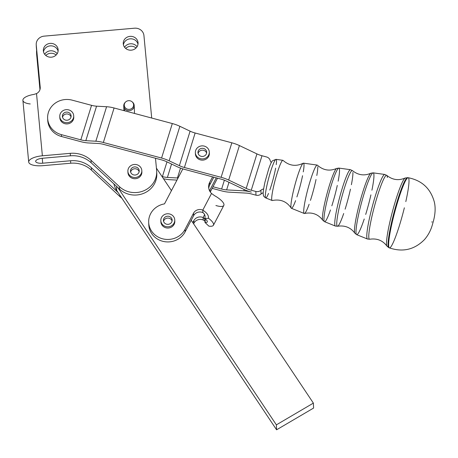 <?xml version="1.0" encoding="UTF-8"?>
<svg xmlns="http://www.w3.org/2000/svg" width="458" height="458" viewBox="0 0 458 458"><rect width="100%" height="100%" fill="white"/><g stroke="black" fill="none" stroke-linecap="round" stroke-linejoin="round"><path stroke-width="0.69" d="M134.463 111.683A5.233 4.889 177.5 0 1 134.303 113.395A5.233 4.889 -2.5 0 0 134.48 111.907L134.2 105.54A5.233 4.889 177.5 0 1 134.205 105.689A5.233 4.889 177.5 0 1 129.11 110.664A5.233 4.889 177.5 0 1 123.746 106.004A5.233 4.889 177.5 0 1 125.32 102.294M132.305 101.985A5.233 4.889 177.5 0 1 134.183 105.317A5.233 4.889 177.5 0 1 134.2 105.54M195.36 152.159A6.973 6.521 177.5 0 1 202.327 145.862A6.973 6.521 177.5 0 1 209.3 152.073A6.973 6.521 177.5 0 1 202.619 158.897A6.973 6.521 177.5 0 1 195.36 152.691A6.973 6.521 177.5 0 1 195.36 152.159A6.973 6.521 -2.5 0 0 205.568 158.142A6.973 6.521 -2.5 0 0 206.06 146.852A6.973 6.521 -2.5 0 0 195.36 152.159M195.36 152.691L195.417 153.928A6.973 6.521 -2.5 0 0 202.676 160.134A6.973 6.521 -2.5 0 0 209.352 153.31L209.3 152.073M202.591 150.167A4.362 4.076 -2.5 0 0 198.131 153.499A4.362 4.076 177.5 0 1 202.591 150.167A4.362 4.076 177.5 0 1 206.615 153.121A4.362 4.076 -2.5 0 0 202.591 150.167M202.51 148.312A4.362 4.076 -2.5 0 0 197.976 152.577A4.362 4.076 -2.5 0 0 202.51 156.459A4.362 4.076 -2.5 0 0 206.684 152.188A4.362 4.076 -2.5 0 0 202.51 148.312A4.362 4.076 177.5 0 1 206.014 154.546A4.362 4.076 177.5 0 1 198.469 154.3A4.362 4.076 177.5 0 1 202.51 148.312M60.216 118.519A6.973 6.521 177.5 0 1 59.769 116.475A6.973 6.521 177.5 0 1 66.45 109.651A6.973 6.521 177.5 0 1 73.709 115.857A6.973 6.521 177.5 0 1 68.139 122.549A6.973 6.521 177.5 0 1 60.216 118.519A6.973 6.521 -2.5 0 0 72.141 120.265A6.973 6.521 -2.5 0 0 67.858 109.725A6.973 6.521 -2.5 0 0 60.216 118.519M59.769 116.475L59.826 117.712A6.973 6.521 -2.5 0 0 60.273 119.756A6.973 6.521 -2.5 0 0 68.19 123.786A6.973 6.521 -2.5 0 0 73.761 117.093L73.709 115.857M65.276 114.219A4.362 4.076 -2.5 0 0 62.54 117.282A4.362 4.076 177.5 0 1 65.276 114.219A4.362 4.076 177.5 0 1 71.019 116.904A4.362 4.076 -2.5 0 0 65.276 114.219M65.196 112.365A4.362 4.076 -2.5 0 0 62.385 116.361A4.362 4.076 -2.5 0 0 66.92 120.242A4.362 4.076 -2.5 0 0 71.093 115.971A4.362 4.076 -2.5 0 0 65.196 112.365A4.362 4.076 177.5 0 1 71.042 116.796A4.362 4.076 177.5 0 1 63.983 119.338A4.362 4.076 177.5 0 1 65.196 112.365M160.827 220.59L160.878 221.827A6.973 6.521 -2.5 0 0 165.991 227.815A6.973 6.521 -2.5 0 0 173.685 225.055A6.973 6.521 -2.5 0 0 174.109 224.363A6.973 6.521 -2.5 0 0 174.819 221.208L174.761 219.972A6.973 6.521 177.5 0 1 173.628 223.819A6.973 6.521 177.5 0 1 165.939 226.578A6.973 6.521 177.5 0 1 160.827 220.59A6.973 6.521 177.5 0 1 167.502 213.766A6.973 6.521 177.5 0 1 174.761 219.972M172.076 221.019A4.362 4.076 -2.5 0 0 170.261 218.712A4.362 4.076 -2.5 0 0 163.592 221.397A4.362 4.076 177.5 0 1 167.697 218.065A4.362 4.076 177.5 0 1 172.076 221.019M165.407 223.704A4.362 4.076 -2.5 0 0 169.947 223.813A4.362 4.076 -2.5 0 0 172.151 220.086A4.362 4.076 -2.5 0 0 167.611 216.21A4.362 4.076 -2.5 0 0 163.437 220.475A4.362 4.076 -2.5 0 0 165.407 223.704A4.362 4.076 177.5 0 1 165.83 216.651A4.362 4.076 177.5 0 1 172.145 220.487A4.362 4.076 177.5 0 1 165.407 223.704M173.628 223.819A6.973 6.521 -2.5 0 0 168.183 213.766A6.973 6.521 -2.5 0 0 161.565 223.258A6.973 6.521 -2.5 0 0 173.628 223.819M30.245 103.96A13.952 4.946 -5.4 0 1 23.026 99.478A13.952 4.946 -5.4 0 1 33.886 94.422L36.52 93.587L42.376 155.789A13.952 4.946 174.6 0 0 28.699 161.955A13.952 4.946 174.6 0 0 42.817 165.676L70.704 163.225A26.158 24.457 177.5 0 1 91.48 170.176L91.371 167.702L118.061 192.486L91.371 167.702L91.48 170.176L119.944 196.608A21.801 20.381 -2.5 0 0 121.874 198.2A21.801 20.381 177.5 0 1 119.944 196.608L91.48 170.176A26.158 24.457 -2.5 0 0 70.704 163.225L42.817 165.676A13.952 4.946 -5.4 0 1 28.705 162.04A13.952 4.946 -5.4 0 1 42.376 155.789L36.52 93.587L33.886 94.422A13.952 4.946 174.6 0 0 22.9 100.348L28.705 162.04M36.548 52.057A8.719 8.152 177.5 0 1 36.64 50.5A8.719 8.152 -2.5 0 0 36.571 52.435A8.719 8.152 177.5 0 1 36.548 52.057L36.657 54.531A8.719 8.152 -2.5 0 0 36.686 54.908L39.955 89.659L36.686 54.908A8.719 8.152 177.5 0 1 36.651 54.153M136.055 47.981A7.414 6.927 -2.5 0 0 125.692 48.445A7.414 6.927 177.5 0 1 136.055 47.981M50.54 53.283A7.414 6.927 -2.5 0 0 45.789 55.464A7.414 6.927 177.5 0 1 50.54 53.283A7.414 6.927 177.5 0 1 56.151 55.006A7.414 6.927 -2.5 0 0 50.54 53.283M143.938 35.552L151.701 118.038L143.938 35.552A8.719 8.152 -2.5 0 0 134.486 28.201A8.719 8.152 177.5 0 1 143.938 35.552M156.733 172.775A21.801 20.381 177.5 0 1 144.241 193.099A21.801 20.381 177.5 0 1 119.612 189.188L117.838 187.54L276.369 424.858L313.375 403.109L191.226 220.252L313.375 403.109L313.598 408.055L276.586 429.799L116.733 190.499L276.586 429.799L276.369 424.858L276.586 429.799L313.598 408.055L313.375 403.109L276.369 424.858L117.838 187.54L91.148 162.756L119.612 189.188L119.504 186.715L91.039 160.283A26.158 24.457 -2.5 0 0 70.263 153.338L42.376 155.789L70.263 153.338A26.158 24.457 177.5 0 1 91.039 160.283L119.504 186.715A21.801 20.381 -2.5 0 0 144.133 190.625A21.801 20.381 -2.5 0 0 156.625 170.302L155.485 158.25L156.625 170.302A21.801 20.381 177.5 0 1 156.688 171.24A21.801 20.381 177.5 0 1 143.669 190.826A21.801 20.381 177.5 0 1 119.504 186.715L119.612 189.188A21.801 20.381 -2.5 0 0 143.783 193.299A21.801 20.381 -2.5 0 0 156.796 173.714L156.688 171.24M119.944 196.608L119.882 195.217L119.944 196.608M91.148 162.756A26.158 24.457 -2.5 0 0 70.372 155.812L42.485 158.262A6.973 2.473 174.6 0 0 35.655 161.388A6.973 2.473 174.6 0 0 42.709 163.203L42.245 158.285L42.709 163.203A6.973 2.473 -5.4 0 1 35.65 161.342A6.973 2.473 -5.4 0 1 42.485 158.262L70.372 155.812A26.158 24.457 177.5 0 1 91.148 162.756L91.039 160.283L91.148 162.756M36.216 44.638L36.325 47.111A8.719 8.152 -2.5 0 0 36.354 47.489L36.245 45.016A8.719 8.152 177.5 0 1 36.216 44.638A8.719 8.152 177.5 0 1 44.163 36.136L134.486 28.201L44.163 36.136A8.719 8.152 -2.5 0 0 36.245 45.016L40.218 87.226A6.973 6.521 177.5 0 1 36.52 93.587A6.973 6.521 -2.5 0 0 40.241 87.53A6.973 6.521 -2.5 0 0 40.218 87.226L36.354 47.489A8.719 8.152 177.5 0 1 36.319 46.733M137.99 44.18A7.414 6.927 -2.5 0 0 130.456 38.816A7.414 6.927 -2.5 0 0 123.42 44.827A7.414 6.927 177.5 0 1 130.456 38.816A7.414 6.927 177.5 0 1 137.99 44.18M58.092 51.199A7.414 6.927 -2.5 0 0 50.552 45.84A7.414 6.927 -2.5 0 0 43.521 51.846A7.414 6.927 177.5 0 1 50.552 45.84A7.414 6.927 177.5 0 1 58.092 51.199M47.632 118.256A19.184 17.936 177.5 0 1 72.164 100.153A19.184 17.936 -2.5 0 0 48.382 112.485A19.184 17.936 -2.5 0 0 61.424 134.652L61.509 136.507L61.424 134.652A19.184 17.936 177.5 0 1 47.632 118.256L47.712 120.111A19.184 17.936 -2.5 0 0 61.509 136.507L80.906 141.688A15.698 5.278 -162.7 0 0 88.405 142.959L98.43 143.503A10.465 3.521 17.3 0 1 103.428 144.344L161.657 159.899A10.465 3.521 17.3 0 1 166.701 161.737L176.92 166.597A15.698 5.278 -162.7 0 0 184.482 169.357A15.698 5.278 17.3 0 1 176.92 166.597L166.701 161.737A10.465 3.521 -162.7 0 0 161.657 159.899L103.428 144.344A10.465 3.521 -162.7 0 0 98.43 143.503L88.405 142.959A15.698 5.278 17.3 0 1 80.906 141.688L61.509 136.507A19.184 17.936 177.5 0 1 47.695 119.183M123.271 43.916A7.414 6.927 177.5 0 1 133.782 36.966A7.414 6.927 177.5 0 1 134.904 48.92A7.414 6.927 177.5 0 1 123.271 43.916A7.414 6.927 -2.5 0 0 131.131 50.18A7.414 6.927 -2.5 0 0 138.058 42.938A7.414 6.927 -2.5 0 0 130.347 36.348A7.414 6.927 -2.5 0 0 123.248 43.596A7.414 6.927 -2.5 0 0 123.271 43.916M43.367 50.935A7.414 6.927 177.5 0 1 53.878 43.991A7.414 6.927 177.5 0 1 55.006 55.939A7.414 6.927 177.5 0 1 43.367 50.935A7.414 6.927 -2.5 0 0 51.227 57.198A7.414 6.927 -2.5 0 0 58.155 49.962A7.414 6.927 -2.5 0 0 50.443 43.367A7.414 6.927 -2.5 0 0 43.35 50.615A7.414 6.927 -2.5 0 0 43.367 50.935M141.86 171.601A6.973 6.521 177.5 0 1 135.03 178.729A6.973 6.521 177.5 0 1 127.942 171.899M124.261 110.71A5.233 4.889 177.5 0 1 125.148 109.136M70.263 153.338L70.372 155.812L70.263 153.338M70.704 163.225L70.589 160.752L42.709 163.203L70.589 160.752L70.704 163.225M91.371 167.702A26.158 24.457 -2.5 0 0 70.589 160.752A26.158 24.457 177.5 0 1 91.371 167.702M50.432 50.809A7.414 6.927 -2.5 0 0 44.666 54.273A7.414 6.927 177.5 0 1 50.432 50.809A7.414 6.927 177.5 0 1 57.17 53.718A7.414 6.927 -2.5 0 0 50.432 50.809M137.068 46.699A7.414 6.927 -2.5 0 0 124.565 47.254A7.414 6.927 177.5 0 1 137.068 46.699M116.733 190.499A21.801 20.381 177.5 0 1 113.893 183.876A21.801 20.381 -2.5 0 0 116.733 190.499L116.55 186.343L116.733 190.499M156.418 168.143L171.447 190.637L156.418 168.143M239.414 145.564L228.674 180.063L246.209 188.404L256.944 153.905L239.414 145.564A15.698 5.278 -162.7 0 0 231.845 142.804L195.142 133.003L184.402 167.502L221.111 177.303L231.845 142.804L221.111 177.303A15.698 5.278 17.3 0 1 228.674 180.063L239.414 145.564L256.944 153.905L246.209 188.404A10.465 3.521 -162.7 0 0 251.253 190.242L261.987 155.743A10.465 3.521 17.3 0 1 256.944 153.905A10.465 3.521 -162.7 0 0 261.987 155.743L266.562 156.968A5.233 4.889 177.5 0 1 270.18 160.477A5.233 4.889 -2.5 0 0 271.308 162.516A5.233 4.889 177.5 0 1 270.18 160.477A5.233 4.889 -2.5 0 0 266.562 156.968L261.987 155.743L251.253 190.242A10.465 3.521 17.3 0 1 246.209 188.404L228.674 180.063A15.698 5.278 -162.7 0 0 221.111 177.303L184.402 167.502L195.142 133.003A10.465 3.521 17.3 0 1 190.099 131.165L179.88 126.305L169.139 160.804L179.359 165.664L190.099 131.165L179.359 165.664A10.465 3.521 -162.7 0 0 184.402 167.502A10.465 3.521 17.3 0 1 179.359 165.664L169.139 160.804L179.88 126.305A15.698 5.278 -162.7 0 0 172.317 123.546L114.088 107.991L103.348 142.49L161.577 158.044L172.317 123.546L161.577 158.044A15.698 5.278 17.3 0 1 169.139 160.804A15.698 5.278 -162.7 0 0 161.577 158.044L103.348 142.49L114.088 107.991A15.698 5.278 -162.7 0 0 106.588 106.725L96.564 106.182L85.823 140.68L95.848 141.224L106.588 106.725L95.848 141.224A15.698 5.278 17.3 0 1 103.348 142.49A15.698 5.278 -162.7 0 0 95.848 141.224L85.823 140.68L96.564 106.182A10.465 3.521 17.3 0 1 91.56 105.334L80.826 139.833A10.465 3.521 -162.7 0 0 85.823 140.68A10.465 3.521 17.3 0 1 80.826 139.833L91.56 105.334L72.164 100.153L91.56 105.334A10.465 3.521 -162.7 0 0 96.564 106.182L106.588 106.725A15.698 5.278 17.3 0 1 114.088 107.991L172.317 123.546A15.698 5.278 17.3 0 1 179.88 126.305L190.099 131.165A10.465 3.521 -162.7 0 0 195.142 133.003L231.845 142.804A15.698 5.278 17.3 0 1 239.414 145.564M243.77 189.343L226.235 180.996A10.465 3.521 -162.7 0 0 221.191 179.158A10.465 3.521 17.3 0 1 226.235 180.996L243.77 189.343A15.698 5.278 -162.7 0 0 251.333 192.097A15.698 5.278 17.3 0 1 243.77 189.343M209.295 152.697A6.973 6.521 177.5 0 1 202.676 160.134A6.973 6.521 177.5 0 1 195.423 153.31M61.424 134.652L80.826 139.833L61.424 134.652M73.704 116.475A6.973 6.521 177.5 0 1 67.086 123.918A6.973 6.521 177.5 0 1 59.832 117.093M255.988 195.177L255.827 191.467L251.253 190.242L255.827 191.467L255.988 195.177A5.233 4.889 -2.5 0 0 261.071 193.986L260.905 190.276A5.233 4.889 177.5 0 1 255.827 191.467A5.233 4.889 -2.5 0 0 260.905 190.276A5.233 4.889 177.5 0 1 263.613 188.977A5.233 4.889 -2.5 0 0 260.905 190.276L261.071 193.986A5.233 4.889 177.5 0 1 255.988 195.177L251.413 193.952L255.988 195.177M184.482 169.357L221.191 179.158L184.482 169.357M251.333 192.097A15.698 5.278 -162.7 0 0 243.833 190.831L226.63 189.898A10.465 3.521 17.3 0 1 221.632 189.051L213.01 186.749L221.632 189.051L224.386 180.2L221.632 189.051A10.465 3.521 -162.7 0 0 226.63 189.898L243.833 190.831L244.229 189.555L243.833 190.831A15.698 5.278 17.3 0 1 251.333 192.097M178.053 178.025A15.698 5.278 -162.7 0 0 177.423 177.979L167.399 177.435A10.465 3.521 17.3 0 1 162.401 176.593L161.989 176.479L162.401 176.593L166.981 161.869L162.401 176.593A10.465 3.521 -162.7 0 0 167.399 177.435L177.423 177.979L180.498 168.097L177.423 177.979A15.698 5.278 17.3 0 1 178.053 178.025M163.472 178.7A15.698 5.278 -162.7 0 0 169.981 179.713L176.971 180.091L169.981 179.713A15.698 5.278 17.3 0 1 163.472 178.7M212.169 188.358L221.712 190.906A15.698 5.278 -162.7 0 0 229.212 192.171L246.415 193.11A10.465 3.521 17.3 0 1 251.413 193.952A10.465 3.521 -162.7 0 0 246.415 193.11L229.212 192.171A15.698 5.278 17.3 0 1 221.712 190.906L212.169 188.358M228.989 182.313L226.63 189.898L228.989 182.313M171.567 164.05L167.399 177.435L171.567 164.05M217.504 178.173L213.01 186.749L217.504 178.173M148.684 222.37L148.793 224.844A19.184 17.936 -2.5 0 0 164.004 241.566A19.184 17.936 -2.5 0 0 185.169 231.811L185.061 229.338L193.522 213.193L185.061 229.338A19.184 17.936 177.5 0 1 163.89 239.093A19.184 17.936 177.5 0 1 148.684 222.37A19.184 17.936 177.5 0 1 164.502 203.873L182.845 168.887L164.502 203.873A19.184 17.936 -2.5 0 0 152.514 232.378A19.184 17.936 -2.5 0 0 185.061 229.338L185.169 231.811L191.226 220.252L185.169 231.811A19.184 17.936 177.5 0 1 163.357 241.429A19.184 17.936 177.5 0 1 148.781 223.601M192.807 222.611L193.854 220.613A6.973 6.521 177.5 0 1 203.112 217.55L204.68 214.562L203.112 217.55A6.973 6.521 -2.5 0 0 193.854 220.613L192.807 222.611M209.564 190.774A10.465 9.784 177.5 0 1 210.01 189.789L216.268 177.847L210.01 189.789L210.096 191.719L210.01 189.789A10.465 9.784 -2.5 0 0 209.564 190.774M210.268 191.976L213.01 186.749L210.268 191.976M193.591 223.79L193.963 223.086L193.854 220.613L193.963 223.086L193.591 223.79M203.226 220.023A6.973 6.521 -2.5 0 0 193.963 223.086A6.973 6.521 177.5 0 1 203.226 220.023L203.112 217.55C205.07 218.747 205.688 220.378 204.966 222.433A6.973 2.175 -152.3 0 0 207.256 221.981A6.973 2.175 -152.3 0 0 204.789 218.506C205.499 216.039 204.869 214.069 202.894 212.604L202.785 210.13L211.527 193.459A10.465 9.784 177.5 0 1 209.678 182.37L212.569 176.857L209.678 182.37L209.787 184.843L213.806 177.189L209.787 184.843L209.678 182.37A10.465 9.784 -2.5 0 0 208.613 187.099A10.465 9.784 -2.5 0 0 211.527 193.459L202.785 210.13A6.973 6.521 -2.5 0 0 193.522 213.193A6.973 6.521 177.5 0 1 202.785 210.13C206.884 212.718 208.791 215.426 208.505 218.266A13.952 4.351 27.7 0 1 213.439 225.221A13.952 4.351 27.7 0 1 208.854 226.126A13.952 4.351 -152.3 0 0 208.505 218.266L204.789 218.506A6.973 2.175 27.7 0 1 204.966 222.433L208.854 226.126L204.966 222.433L204.715 218.884L203.112 217.55L203.226 220.023L205.213 221.048L203.226 220.023M174.756 220.59A6.973 6.521 177.5 0 1 174.109 224.363A6.973 6.521 177.5 0 1 166.088 227.838A6.973 6.521 177.5 0 1 160.884 221.208M193.522 213.193L193.631 215.666A6.973 6.521 177.5 0 1 202.894 212.604C204.869 214.069 205.499 216.039 204.789 218.506L208.505 218.266C208.791 215.426 206.884 212.718 202.785 210.13L202.894 212.604A6.973 6.521 -2.5 0 0 193.631 215.666L193.522 213.193M191.226 220.252L193.631 215.666L191.226 220.252M213.439 225.221L223.825 205.407A13.952 4.351 -152.3 0 0 214.459 195.606L211.527 193.459L214.459 195.606A13.952 4.351 27.7 0 1 223.962 204.4A13.952 4.351 27.7 0 1 215.895 205.505M208.756 188.335A10.465 9.784 177.5 0 1 209.787 184.843A10.465 9.784 -2.5 0 0 208.756 188.335M133.61 104.956A4.672 4.368 -2.5 0 0 126.563 101.287A4.672 4.368 -2.5 0 0 126.648 108.849A4.672 4.368 -2.5 0 0 133.61 104.956A4.672 4.368 177.5 0 1 127.267 109.118A4.672 4.368 177.5 0 1 125.498 102.1A4.672 4.368 177.5 0 1 132.104 101.802A4.672 4.368 177.5 0 1 133.61 104.956M125.498 102.1L125.114 102.489A5.233 4.889 -2.5 0 0 127.101 110.349A5.233 4.889 -2.5 0 0 134.205 105.689A5.233 4.889 -2.5 0 0 132.522 102.157L132.104 101.802M263.213 192.812A5.233 4.889 -2.5 0 0 261.071 193.986A5.233 4.889 177.5 0 1 263.213 192.812M303.179 163.231C295.96 166.758 289.244 165.813 283.038 160.392A20.805 2.359 105 0 0 275.252 179.799A20.805 2.359 105 0 0 272.321 200.512C280.405 198.909 286.697 201.434 291.196 208.092A23.358 2.651 -75 0 1 294.906 185.061A23.358 2.651 -75 0 1 303.179 163.231A23.358 2.651 -75 0 1 304.003 164.737A23.358 2.651 -75 0 1 303.282 171.87M302.561 175.717A23.358 2.651 -75 0 1 296.899 196.94M295.593 200.656A23.358 2.651 -75 0 1 291.196 208.092M303.459 163.162A23.358 2.651 105 0 0 294.912 185.055A23.358 2.651 105 0 0 291.408 208.293L304.255 213.485A25.058 2.84 -75 0 1 308.016 188.553A25.058 2.84 -75 0 1 317.188 165.075L303.459 163.162M317.772 166.758A25.058 2.84 -75 0 1 316.81 175.483M316.031 179.49A25.058 2.84 -75 0 1 310.45 200.381M309.121 204.274A25.058 2.84 -75 0 1 304.255 213.485M387.331 177.521A33.079 3.75 -75 0 0 386.804 175.414A33.079 3.75 105 0 0 374.449 206.289A33.079 3.75 105 0 0 369.755 239.231A33.079 3.75 -75 0 1 374.449 206.3A33.079 3.75 -75 0 1 386.804 175.414L384.743 174.458A33.423 3.79 105 0 0 372.509 205.779A33.423 3.79 105 0 0 367.493 239.03A33.423 3.79 -75 0 1 372.509 205.779A33.423 3.79 -75 0 1 384.743 174.458L373.184 172.849A31.991 3.63 105 0 0 361.476 202.837A31.991 3.63 105 0 0 356.673 234.662A31.991 3.63 -75 0 1 361.476 202.837A31.991 3.63 -75 0 1 373.184 172.849L370.883 173.227A31.178 3.538 105 0 0 359.793 202.384A31.178 3.538 105 0 0 354.87 233.191A31.178 3.538 -75 0 1 359.793 202.39A31.178 3.538 -75 0 1 370.883 173.227C364.356 176.067 358.208 175.202 352.448 170.634A28.831 3.269 105 0 0 341.685 197.541A28.831 3.269 105 0 0 337.592 226.246A28.831 3.269 -75 0 1 341.685 197.547A28.831 3.269 -75 0 1 352.448 170.634L350.422 169.689A29.175 3.309 105 0 0 339.744 197.032A29.175 3.309 105 0 0 335.365 226.052A29.175 3.309 -75 0 1 339.744 197.032A29.175 3.309 -75 0 1 350.422 169.689L338.868 168.086L336.607 168.452C329.611 171.424 323.205 170.336 317.394 165.178A25.058 2.84 105 0 0 308.016 188.547A25.058 2.84 105 0 0 304.484 213.491C312.098 211.922 318.19 214.172 322.775 220.241A26.93 3.051 -75 0 1 327.029 193.637A26.93 3.051 -75 0 1 336.607 168.452A26.93 3.051 105 0 0 327.029 193.637A26.93 3.051 105 0 0 322.775 220.241L324.55 221.683A27.743 3.143 -75 0 1 328.712 194.083A27.743 3.143 -75 0 1 338.868 168.086A27.743 3.143 105 0 0 328.712 194.083A27.743 3.143 105 0 0 324.55 221.683A27.743 3.143 -75 0 0 330.47 209.976M404.362 207.8A36.319 4.116 -75 0 1 389.403 247.887A36.319 4.116 -75 0 1 394.848 211.751A36.319 4.116 -75 0 1 408.147 177.71A36.319 4.116 105 0 0 394.848 211.739A36.319 4.116 105 0 0 389.403 247.881L388.831 247.658A36.251 4.111 -75 0 1 394.264 211.59A36.251 4.111 -75 0 1 407.54 177.618A36.251 4.111 105 0 0 394.264 211.59A36.251 4.111 105 0 0 388.831 247.658L386.964 246.141A35.432 4.019 -75 0 1 392.563 211.144A35.432 4.019 -75 0 1 405.164 178.002A35.432 4.019 105 0 0 392.563 211.138A35.432 4.019 105 0 0 386.964 246.141C382.756 240.461 377.02 238.154 369.755 239.231L367.493 239.03L356.673 234.662L354.87 233.191C350.622 227.471 344.868 225.159 337.598 226.246L335.365 226.052L324.55 221.683M389.403 247.887C402.805 252.427 414.484 249.673 424.44 239.631C428.133 235.383 430.772 230.466 432.346 224.889L433.486 220.83C435.329 213.726 435.615 207.451 434.333 202.018C430.623 188.519 421.898 180.412 408.147 177.71A36.319 4.116 -75 0 1 408.994 180.149A36.319 4.116 -75 0 1 405.817 201.6M373.184 172.849A31.991 3.63 -75 0 1 373.934 175.002A31.991 3.63 -75 0 1 371.925 190.207M370.917 194.868A31.991 3.63 -75 0 1 365.696 214.424M364.236 218.993A31.991 3.63 -75 0 1 356.673 234.662M352.912 172.466A28.831 3.269 -75 0 1 351.389 184.717M350.467 189.143A28.831 3.269 -75 0 1 345.114 209.191M343.7 213.508A28.831 3.269 -75 0 1 337.598 226.246M338.868 168.086A27.743 3.143 -75 0 1 339.515 169.947A27.743 3.143 -75 0 1 338.159 181.185M337.283 185.444A27.743 3.143 -75 0 1 331.844 205.819M268.52 193.425A19.957 2.261 -75 0 1 265.732 197.919L272.132 200.501A20.805 2.359 -75 0 1 275.252 179.805A20.805 2.359 -75 0 1 282.867 160.306L276.031 159.355A19.957 2.261 105 0 0 268.726 178.059A19.957 2.261 105 0 0 265.732 197.919A19.957 2.261 -75 0 1 268.726 178.059A19.957 2.261 -75 0 1 276.031 159.355A19.957 2.261 -75 0 1 276.5 160.695A19.957 2.261 -75 0 1 276.214 164.64M275.636 168.172A19.957 2.261 -75 0 1 269.796 190.053M128.332 173.324A6.973 6.521 -2.5 0 0 140.257 175.071A6.973 6.521 -2.5 0 0 135.974 164.531A6.973 6.521 -2.5 0 0 128.332 173.324A6.973 6.521 177.5 0 1 127.885 171.281A6.973 6.521 177.5 0 1 134.566 164.456A6.973 6.521 177.5 0 1 141.825 170.662A6.973 6.521 177.5 0 1 136.255 177.355A6.973 6.521 177.5 0 1 128.332 173.324M133.307 167.17A4.362 4.076 177.5 0 1 139.158 171.601A4.362 4.076 177.5 0 1 132.099 174.149A4.362 4.076 177.5 0 1 133.307 167.17A4.362 4.076 -2.5 0 0 130.501 171.166A4.362 4.076 -2.5 0 0 135.036 175.048A4.362 4.076 -2.5 0 0 139.209 170.777A4.362 4.076 -2.5 0 0 133.307 167.17M133.393 169.025A4.362 4.076 177.5 0 1 139.135 171.71A4.362 4.076 -2.5 0 0 133.393 169.025A4.362 4.076 -2.5 0 0 130.656 172.088A4.362 4.076 177.5 0 1 133.393 169.025M127.885 171.281L127.942 172.517A6.973 6.521 -2.5 0 0 128.389 174.561A6.973 6.521 -2.5 0 0 136.307 178.591A6.973 6.521 -2.5 0 0 141.877 171.899L141.825 170.662M123.952 110.63L123.746 106.004M386.804 175.414C392.563 179.971 398.683 180.83 405.164 178.002L408.147 177.71M432.02 221.678L431.934 222.199L432.02 221.678M265.732 197.919C264.06 196.803 263.293 195.898 263.43 195.217C263.556 194.146 262.096 195.675 264.964 182.107L268.772 168.681C271.199 161.909 272.161 161.101 272.499 160.752L276.031 159.355"/></g></svg>
